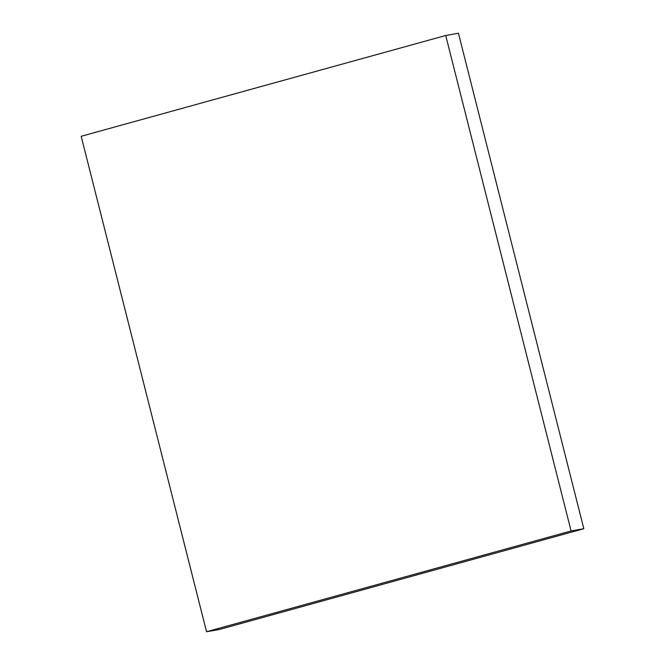 <?xml version="1.0" encoding="UTF-8"?>
<svg xmlns="http://www.w3.org/2000/svg" width="665" height="665" viewBox="0 0 665 665"><rect width="100%" height="100%" fill="white"/><g stroke="black" fill="none" stroke-linecap="round" stroke-linejoin="round"><path stroke-width="1" d="M458.451 33.25L445.716 35.494L81.18 136.283L206.549 631.75L571.085 530.961L445.716 35.494L458.451 33.25L583.82 528.717L571.085 530.961L583.82 528.717L219.284 629.506L206.549 631.75L219.284 629.506L583.82 528.717L458.451 33.25M445.716 35.494L81.18 136.283L206.549 631.75L571.085 530.961L445.716 35.494"/></g></svg>
